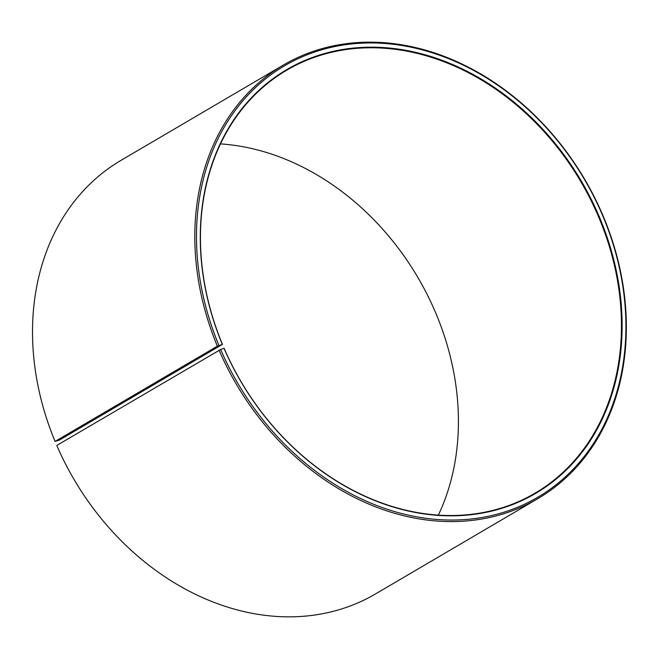 <?xml version="1.0" encoding="UTF-8"?>
<svg xmlns="http://www.w3.org/2000/svg" width="659" height="659" viewBox="0 0 659 659"><rect width="100%" height="100%" fill="white"/><g stroke="black" fill="none" stroke-linecap="round" stroke-linejoin="round"><path stroke-width="0.99" d="M438.375 515.099A245.247 197.14 59.6 0 0 434.751 310.694A245.247 197.14 59.6 0 0 220.485 143.901M222.454 344.385L59.409 440.088L55.076 441.431L217.363 346.173L222.454 344.385A245.247 197.14 59.6 0 1 286.805 70.151A245.247 197.14 59.6 0 1 597.787 214.991A245.247 197.14 59.6 0 1 535.1 493.146A245.247 197.14 59.6 0 1 224.118 348.306L223.994 348.29A245.733 197.535 59.6 0 0 508.402 506.112A245.733 197.535 59.6 0 0 598.413 214.71A245.733 197.535 59.6 0 0 315.645 56.32A245.733 197.535 59.6 0 0 222.322 344.36M219.068 350.193A251.376 202.066 59.6 0 0 537.826 498.657L375.539 593.916A251.376 202.066 59.6 0 1 56.781 445.451L220.633 349.492A250.148 201.086 59.6 0 0 510.148 510.14A250.148 201.086 59.6 0 0 601.774 213.508A250.148 201.086 59.6 0 0 313.931 52.275A250.148 201.086 59.6 0 0 218.928 345.489M537.826 498.657A251.376 202.066 59.6 0 0 602.087 213.549A251.376 202.066 59.6 0 0 283.321 65.084A251.376 202.066 59.6 0 0 217.363 346.173M283.321 65.084L121.034 160.343A251.376 202.066 59.6 0 0 55.076 441.431M220.633 349.492L223.994 348.29"/></g></svg>
